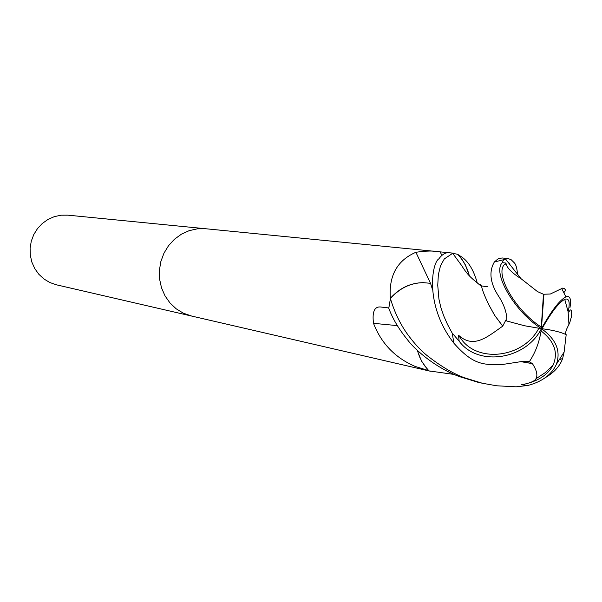<?xml version="1.0" encoding="UTF-8"?>
<svg xmlns="http://www.w3.org/2000/svg" width="602" height="602" viewBox="0 0 602 602"><rect width="100%" height="100%" fill="white"/><g stroke="black" fill="none" stroke-linecap="round" stroke-linejoin="round"><path stroke-width="0.9" d="M206.042 228.783L197.433 228.82L189.201 230.649L181.443 234.163L174.46 239.242L168.545 245.684L163.947 253.216L160.854 261.554L159.387 270.343L159.613 279.23L161.517 287.854L165.016 295.86L169.967 302.934L176.168 308.788L183.362 313.19L191.714 316.08M417.201 350.251L421.566 361.23L428.338 370.508L415.124 366.422C395.145 357.806 381.277 343.449 373.518 323.334C372.096 312.129 374.339 306.674 380.246 306.952L388.817 307.953L390.45 298.479L390.231 296.493C389.163 274.873 397.719 260.132 415.899 252.283C426.043 250.771 434.132 250.628 440.167 251.862L448.964 252.735C445.45 252.411 442.056 254.473 438.79 258.913C432.063 262.623 424.117 305.146 453.976 343.29C472.961 364.827 483.052 364.707 500.646 364.767L521.287 361.599L529.429 361.554C535.757 352.004 539.753 341.041 541.424 328.662C551.462 310.692 559.627 300.089 565.895 296.854C570.094 295.386 571.433 299.043 569.936 307.833M469.432 275.851L465.15 264.451L461.516 258.642L457.603 254.3C463.292 260.245 467.197 267.393 469.327 275.746M449.694 252.802L205.801 228.76L197.433 228.82L189.201 230.649L181.435 234.163L174.46 239.242L168.545 245.676L163.947 253.216L160.854 261.546L159.387 270.343L159.613 279.23L161.509 287.854L165.016 295.86L169.967 302.934L176.168 308.788L183.362 313.19L191.481 316.02L56.468 284.821L49.816 282.519L43.923 278.967L38.837 274.271L34.773 268.605L31.891 262.201L30.311 255.316L30.1 248.227L31.266 241.221L33.772 234.584L37.497 228.587L42.306 223.462L47.994 219.429L54.323 216.637L61.05 215.2L67.898 215.162L205.801 228.76M457.693 254.322L462.554 257.551C469.003 262.389 473.924 270.9 477.318 283.075M397.312 325.614L373.518 323.334M428.338 370.508L426.532 370.268M428.94 370.9L430.257 371.208M563.923 292.564L565.79 290.254L564.337 288.501L562.712 288.087L550.363 294.002L543.937 294.235L541.424 328.662C556.06 339.167 561.041 351.056 556.376 364.308C551.725 374.572 542.229 381.623 527.871 385.468L516.132 386.815L496.733 385.792L482.473 383.278L464.578 377.785C453.66 373.97 441.018 366.452 426.652 355.218C420.204 349.95 413.634 342.696 406.929 333.448C399.788 323.214 394.287 311.588 390.427 298.577C399.495 288.268 410.413 282.955 423.183 282.647C410.692 282.85 399.901 287.899 390.826 297.794L390.45 298.479M430.513 283.309L415.899 252.283M390.826 297.794L390.231 296.493M390.427 298.577L388.787 308.292C392.662 318.736 398.893 329.226 407.486 339.754C413.408 347.911 433.229 366.731 459.191 376.543L477.807 382.202M506.824 321.017L524.523 325.75L541.424 328.662C514.605 311.655 492.075 273.022 502.271 262.66L503.565 259.725L508.058 258.551L502.121 257.965L498.163 258.777L494.347 261.998C488.914 271.412 490.028 282.346 497.696 294.799C504.032 304.198 507.072 312.935 506.824 321.017L505.876 320.031L502.715 326.149C488.102 336.352 474.955 348.084 460.515 336.909L460.778 338.49C477.717 363.465 523.326 357.979 538.798 328.323M508.058 258.551L511.143 259.695L514.326 262.841C516.027 264.624 517.095 268.575 517.539 274.693M568.499 310.308L568.017 311.166M528.97 361.493L532.394 363.631C536.713 370.185 537.895 375.234 535.946 378.763C534.952 380.848 531.024 382.676 524.176 384.257L521.437 384.738L527.871 385.468M529.135 382.962C540.739 379.388 548.723 373.443 553.087 365.113C558.423 352.704 554.427 341.319 541.093 330.957M565.052 334.148L566.708 329.001L569.816 322.461L571.479 316.532L571.584 310.165L570.38 309.925L568.709 312.047M568.461 310.497C570.124 301.572 568.882 297.855 564.729 299.352C558.897 302.407 551.334 312.197 542.033 328.73M541.386 325.757L543.463 294.265L537.481 291.586L521.076 278.726C512.249 273.127 507.253 268.214 506.094 264L504.672 264.331C494.242 273.519 515.357 310.504 541.01 326.886L541.386 325.757L541.01 326.886M454.013 374.421L429.023 370.915L424.681 365.843L421.919 361.561L419.609 356.933L417.314 350.356M423.183 282.647L430.55 283.316L432.605 289.953M429.023 370.915L430.159 371.186M509.774 264.301L508.682 262.269M520.971 361.636L532.446 363.555M543.937 294.235L543.463 294.265M502.813 326.179L494.739 315.448L489.11 305.289C484.986 296.809 482.548 290.789 481.781 287.222M481.615 286.499L480.577 284.355L479.184 284.603L479.975 284.099L480.712 284.407L481.623 286.507C482.247 290.036 484.715 296.267 489.02 305.199L494.709 315.44L502.715 326.149M545.292 377.672C554.201 372.472 559.988 366.054 562.652 358.438L564.112 352.072L566.189 334.667C560.575 331.988 552.32 329.986 541.424 328.662L541.236 327.036M460.515 336.902L458.483 335.201L460.778 338.49M541.424 328.662C525.644 360.056 477.822 366.851 459.168 341.199L458.483 335.194M459.175 341.206L452.147 333.026L447.467 324.358L443.682 315.764L440.822 307.336L438.926 299.059L437.744 285.28L438.354 274.678L440.506 265.76L444.299 258.943L452.696 253.299L457.61 254.3M506.094 264L505.996 263.066L504.672 264.331M505.996 263.066L502.271 262.66M532.394 363.631L520.828 361.651M432.612 290.036L430.55 283.316M441.883 255.421L440.167 251.862M503.565 259.725L494.347 261.998M562.652 358.438L559.77 359.65M452.147 333.026L453.976 343.29M430.498 371.268L191.481 316.02M565.895 296.854L561.583 288.335M535.946 378.763L545.088 372.751L553.087 365.113M568.965 324.598L568.107 311.708L564.729 299.352M487.913 286.823L481.442 285.905M452.681 253.299L461.749 265.685C468.439 276.536 472.766 279.05 481.623 286.507M505.379 258.875L521.076 278.726M556.376 364.308L564.112 352.072M476.927 381.999L482.473 383.278M449.378 252.772L454.412 253.269"/></g></svg>
